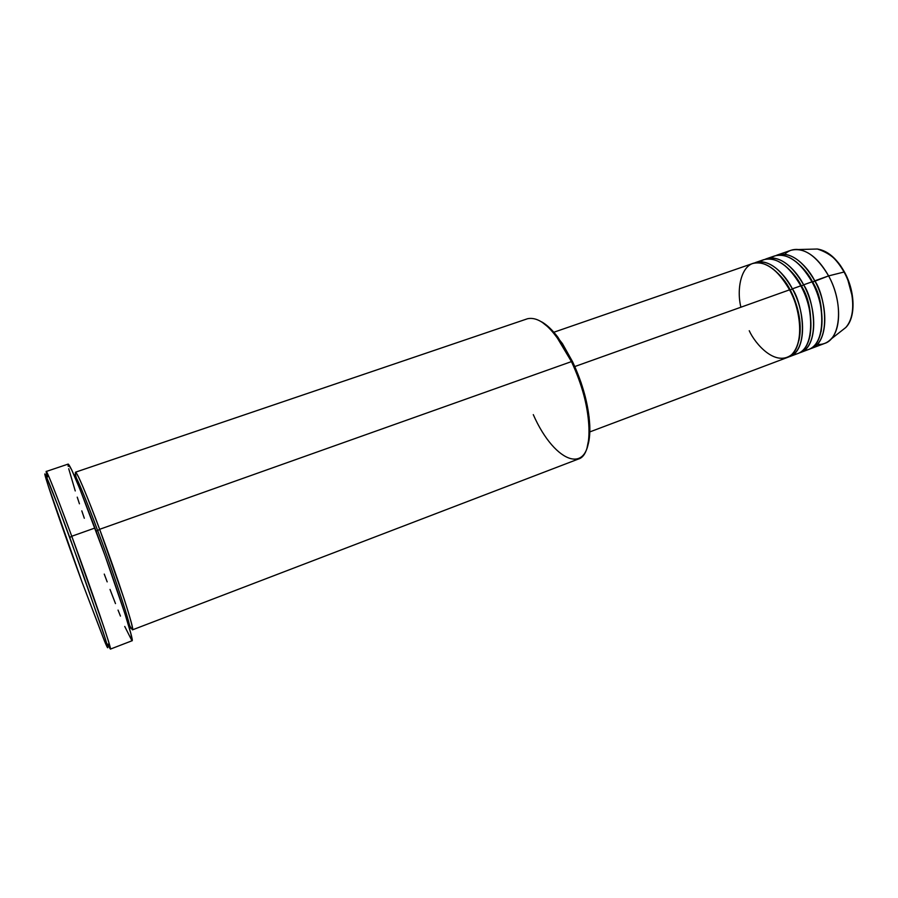 <?xml version="1.0" encoding="UTF-8"?>
<svg xmlns="http://www.w3.org/2000/svg" width="898" height="898" viewBox="0 0 898 898"><rect width="100%" height="100%" fill="white"/><g stroke="black" fill="none" stroke-linecap="round" stroke-linejoin="round"><path stroke-width="1.35" d="M811.208 348.491L809.828 348.94C832.76 342.25 824.611 293.927 814.755 280.838L812.634 282.073C809.098 274.833 803.609 268.087 796.133 261.823C803.609 268.087 809.098 274.833 812.634 282.073L828.607 275.899L814.755 280.838C802.767 260.499 790.33 251.867 777.421 254.965L776.085 255.503C791.789 248.959 808.795 268.536 814.755 280.838C829.808 307.834 827.35 343.665 811.208 348.491L824.611 343.44C840.988 338.524 843.671 302.749 828.607 275.899L844.053 272.027C850.776 282.455 858.757 313.02 845.748 327.534C855.592 317.959 855.008 291.659 844.053 272.027L828.607 275.899C841.089 298.417 841.897 328.466 830.897 339.197C827.103 343.092 822.568 344.832 817.27 344.394M790.24 290.065L790.24 290.065C786.569 282.399 780.8 275.349 772.942 268.906C780.8 275.349 786.569 282.399 790.24 290.065L792.373 288.842L790.24 290.065C795.92 300.347 803.351 321.899 798.85 340.623C803.351 321.899 795.92 300.347 790.24 290.065M589.818 431.904L786.794 357.696C802.531 353.026 804.552 317.095 789.555 289.841C783.797 278.515 770.574 261.969 756.004 262.766C741.198 263.877 736.315 288.887 740.906 307.217M754.174 263.08C769.507 256.592 786.412 276.427 792.373 288.842C807.381 316.062 805.315 351.971 789.522 356.663L788.13 357.112C810.591 350.703 802.172 302.065 792.373 288.842L800.803 285.822C794.708 272.644 775.255 251.283 759.854 261.733M801.476 286.058L801.476 286.058C797.873 278.604 792.238 271.701 784.571 265.348C792.238 271.701 797.873 278.604 801.476 286.058L803.609 284.823L801.476 286.058C809.322 298.428 812.185 315.052 810.063 335.931C812.185 315.052 809.322 298.428 801.476 286.058M800.399 352.566L808.503 349.513C824.611 344.697 827.013 308.856 811.983 281.837L803.609 284.823C791.632 264.394 779.273 255.694 766.51 258.736L765.163 259.275C780.688 252.765 797.637 272.476 803.609 284.823C818.628 311.932 816.372 347.807 800.399 352.566L799.018 353.015C821.715 346.46 813.431 297.979 803.609 284.823L811.983 281.837C805.888 268.727 786.424 247.534 770.798 257.928M812.634 282.073L812.634 282.073C820.357 294.185 823.219 310.573 821.21 331.261C823.219 310.573 820.357 294.185 812.634 282.073M76.195 477.579C71.144 456.453 90.126 503.273 99.644 529.304C118.008 578.29 135.171 631.272 132.466 629.857L578.301 459.069C594.745 454.859 592.029 403.314 571.454 361.602L572.576 361.726L557.905 337.221C552.259 329.869 546.826 324.739 541.606 321.832L551.619 329.858L562.44 343.631L572.576 361.726L581.006 382.425L585.249 396.658L589.11 417.099L589.672 434.722L587.067 447.732C589.223 442.153 590.121 434.733 589.773 425.484C588.639 405.211 582.903 383.962 572.576 361.726L571.454 361.602C582.05 384.434 587.932 406.233 589.11 427.01C591.793 477.545 555.233 464.625 533.289 414.629M107.872 644.079C112.306 654.238 110.925 648.401 103.719 626.591L71.761 536.241L69.786 537.532L101.092 625.895C108.198 647.256 109.601 652.981 105.324 643.069L81.931 581.792L104.606 641.363L107.794 647.581L104.909 637.513L82.863 573.598L57.921 505.709L45.753 475.311L44.956 474.716L47.998 485.133L81.931 581.792C66.946 540.944 50.647 494.315 46.202 479.375C40.859 461.853 51.568 487.861 69.786 537.532L71.761 536.241C92.225 591.76 112.486 651.173 110.42 649.097L132.017 640.768C134.925 642.508 115.55 583.128 94.93 528.024L71.761 536.241L94.93 528.024C79.417 486.817 70.515 465.512 68.203 464.075L71.683 469.856L79.9 489.084L104.965 555.458L124.856 613.514L130.917 633.82L132.017 640.768M97.669 530.595L96.019 530.965L97.669 530.595C89.991 509.839 76.251 474.829 74.22 474.739C76.251 474.829 89.991 509.839 97.669 530.595L99.644 529.304L97.669 530.595C106.918 554.571 132.152 627.208 129.828 628.723C132.152 627.208 106.918 554.571 97.669 530.595M793.349 354.519C818.74 352.701 811.646 299.494 800.803 285.822L792.373 288.842C780.429 268.311 768.138 259.544 755.521 262.53L763.771 259.679C776.501 256.66 788.837 265.37 800.803 285.822C815.822 312.964 813.61 348.851 797.682 353.588L789.522 356.663M749.246 330.722C755.139 343.945 775.468 367.17 791.587 354.732C806.584 339.478 797.57 302.626 789.555 289.841L574.799 366.541L789.555 289.841C777.612 269.299 765.354 260.51 752.771 263.484L553.83 332.249M557.905 337.221L556.412 336.469L571.454 361.602L99.644 529.304L571.454 361.602C555.368 330.408 540.753 316.107 527.609 318.711L75.522 472.18C77.722 473.493 85.759 492.531 99.644 529.304L124.148 598.966C132.983 626.591 134.779 635.369 129.548 625.277M842.021 330.464L845.748 327.534C855.962 317.6 855.323 291.48 844.446 271.993C836.644 258.298 827.619 250.643 817.382 249.015L812.656 249.15M804.215 350.445C829.786 348.379 822.826 295.42 811.983 281.837C799.995 261.464 787.568 252.821 774.705 255.908L766.51 258.736M784.717 254.235C788.511 250.52 793.114 248.959 798.513 249.532C809.614 251.361 819.65 260.151 828.607 275.899C816.585 255.661 804.047 247.13 790.97 250.284L777.421 254.965M844.053 272.027C836.184 258.287 827.294 250.609 817.382 249.015C830.089 253.157 838.979 260.824 844.053 272.027M852.168 296.059L847.858 279.952M68.203 464.075L46.269 471.472C47.908 473.134 56.406 494.719 71.761 536.241C53.094 485.436 42.105 458.99 47.527 476.961M131.972 640.779L124.743 626.456M120.455 616.095L118.042 610.09M115.483 603.602L110.027 589.436M107.176 581.87L104.258 574.08M84.311 518.258L81.797 510.861M79.439 503.812L77.239 497.155M75.241 490.948L68.719 468.722M68.226 466.388L68.035 464.838M589.11 427.01L589.773 425.484M830.897 339.197L845.748 327.534M798.513 249.532L817.382 249.015"/></g></svg>
